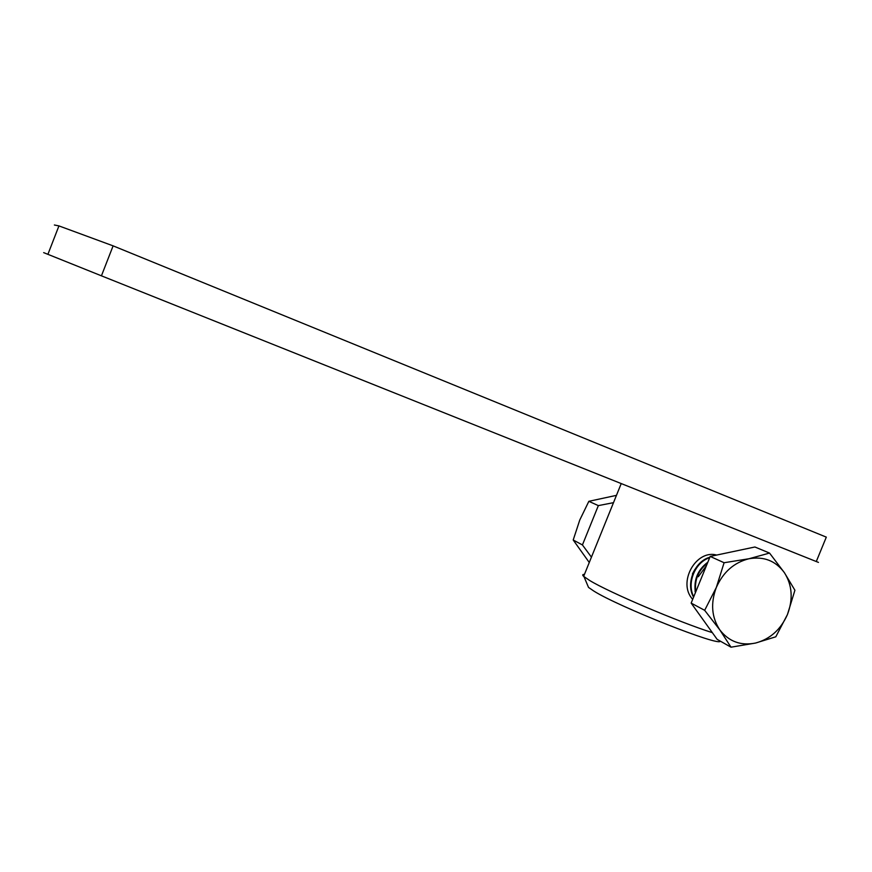 <?xml version="1.0" encoding="UTF-8"?>
<svg xmlns="http://www.w3.org/2000/svg" width="872" height="872" viewBox="0 0 872 872"><rect width="100%" height="100%" fill="white"/><g stroke="black" fill="none" stroke-linecap="round" stroke-linejoin="round"><path stroke-width="1.31" d="M698.308 576.719L706.396 565.732M695.714 591.924C694.341 580.033 698.265 570.408 707.486 563.061M693.741 596.742C686.417 582.997 695.257 562.058 709.666 557.731M692.684 599.337C677.119 582.67 696.019 549.207 716.642 555.061M700.107 581.166L702.876 574.365M695.387 592.72C693.534 579.956 697.687 569.787 707.835 562.2M693.578 597.167C685.501 583.215 694.81 561.187 709.863 557.252M695.594 591.151L695.017 591.445M691.158 603.097L717.133 639.34L730.998 647.188L755.523 643.056L775.808 636.8L787.438 614.542L794.915 590.246L784.386 572.664L769.54 553.066L754.901 546.995L710.189 556.423L691.158 603.097L704.663 610.324L719.836 629.922L730.998 647.188M769.54 553.066L748.939 558.756L724.098 562.734L710.189 556.423M724.098 562.734L716.304 587.499L704.663 610.324M748.939 558.756C734.061 562.495 723.182 572.076 716.304 587.499C710.44 603.304 711.607 617.441 719.836 629.922C728.894 641.574 740.786 645.956 755.523 643.056C770.118 639.111 780.756 629.606 787.438 614.542C793.258 599.151 792.245 585.188 784.386 572.664C775.666 560.816 763.85 556.183 748.939 558.756M591.434 557.154L582.431 544.935L598.345 505.618L613.496 502.664M589.265 562.505L573.209 540.008L582.431 544.935M573.209 540.008L579.76 520.039L588.851 501.313L598.345 505.618M588.851 501.313L616.46 495.351M720.196 641.073C721.122 647.351 618.27 606.65 593.734 590.998L588.524 587.412L587.652 585.352M584.447 574.408C582.463 574.343 582.191 574.997 583.651 576.37L589.766 580.534C608.689 592.175 679.332 622.314 712.337 632.647M54.38 224.998L58.936 225.903L113.109 245.86L101.435 275.825L818.448 562.396M43.665 252.629L101.435 275.825M694.831 569.525L692.444 573.874M113.109 245.86L826.307 537.13L816.279 561.546M588.524 587.412L583.989 576.675M58.936 225.903L47.895 254.352M621.224 483.579L583.651 576.37"/></g></svg>
